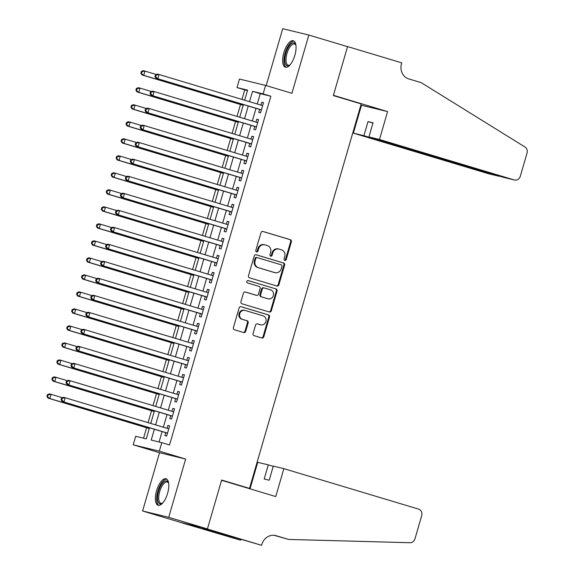 <?xml version="1.0" encoding="UTF-8"?>
<svg xmlns="http://www.w3.org/2000/svg" width="574" height="574" viewBox="0 0 574 574"><rect width="100%" height="100%" fill="white"/><g stroke="black" fill="none" stroke-linecap="round" stroke-linejoin="round"><path stroke-width="0.86" d="M284.819 260.409A1.22 1.112 103.6 0 0 286.218 259.563L291.377 241.819A1.736 1.586 103.6 0 0 290.336 239.695L262.985 231.48A1.736 1.586 103.6 0 0 260.983 232.692L255.825 250.436A1.22 1.112 103.6 0 0 256.6 251.936A1.22 1.112 103.6 0 0 257.956 251.075L258.623 248.779A5.568 5.08 103.6 0 1 264.793 244.833A5.568 5.08 103.6 0 1 265.037 244.897L267.312 245.579A5.568 5.08 103.6 0 1 270.627 252.381L269.959 254.677A1.22 1.112 103.6 0 0 270.734 256.183A1.22 1.112 103.6 0 0 272.083 255.315L272.75 253.026A5.568 5.08 103.6 0 1 278.928 249.073A5.568 5.08 103.6 0 1 279.172 249.138L281.447 249.826A5.568 5.08 103.6 0 1 284.761 256.628L284.094 258.924A1.22 1.112 103.6 0 0 284.819 260.409M284.532 260.273A1.22 1.112 103.6 0 0 285.515 259.391L290.666 241.647A1.736 1.586 103.6 0 0 289.633 239.523L262.655 231.422M256.262 251.785A1.22 1.112 103.6 0 0 257.245 250.903L257.913 248.607L258.623 248.779M270.397 256.033A1.22 1.112 103.6 0 0 271.38 255.15L272.047 252.854L272.75 253.026M167.594 493.367A13.819 5.661 -73.3 0 0 166.065 478.795A13.819 5.661 -73.3 0 0 156.58 490.698A13.819 5.661 -73.3 0 0 158.115 505.271A13.819 5.661 -73.3 0 0 167.594 493.367M294.857 55.319A13.819 5.661 -73.3 0 0 293.328 40.747A13.819 5.661 -73.3 0 0 283.85 52.65A13.819 5.661 -73.3 0 0 285.378 67.223A13.819 5.661 -73.3 0 0 294.857 55.319M253.084 333.53A1.736 1.586 103.6 0 0 254.117 335.661L261.787 337.964A1.736 1.586 103.6 0 0 263.796 336.751L269.522 317.049A1.736 1.586 103.6 0 0 268.481 314.918L241.13 306.703A1.736 1.586 103.6 0 0 239.128 307.915L233.403 327.625A1.736 1.586 103.6 0 0 234.436 329.749L243.706 332.533A1.736 1.586 103.6 0 0 245.708 331.32L248.162 322.889A1.736 1.586 103.6 0 0 247.129 320.758L242.529 319.381A4.649 4.24 103.6 0 1 239.731 313.799A4.649 4.24 103.6 0 1 244.926 310.391A4.649 4.24 103.6 0 1 245.127 310.448L263.129 315.851A4.649 4.24 103.6 0 1 265.927 321.433A4.649 4.24 103.6 0 1 260.74 324.841A4.649 4.24 103.6 0 1 260.539 324.791L257.532 323.887A1.736 1.586 103.6 0 0 255.53 325.099L253.084 333.53M207.429 528.941L181.312 522.605L142.603 510.982L168.72 517.317L207.429 528.941L221.636 480.036L249.503 488.402L361.197 103.937L333.329 95.571L347.543 46.666L308.834 35.043L291.908 93.304L265.59 85.404L263.114 93.906L270.856 96.231L169.538 444.972L161.796 442.647L159.328 451.15L133.211 444.807L135.686 436.305L146.27 438.873L149.491 427.788M168.72 517.317L185.646 459.056L159.328 451.15M276.876 286.031A1.736 1.586 103.6 0 0 278.885 284.819L284.604 265.116A1.736 1.586 103.6 0 0 283.57 262.992L256.219 254.777A1.736 1.586 103.6 0 0 254.21 255.99L248.485 275.692A1.736 1.586 103.6 0 0 249.525 277.816L276.876 286.031M277.063 291.083L271.337 310.785A1.736 1.586 103.6 0 1 269.335 311.998L241.977 303.782A1.736 1.586 103.6 0 1 240.944 301.659L243.398 293.228A1.736 1.586 103.6 0 1 245.399 292.008L256.492 295.345A1.736 1.586 103.6 0 0 258.501 294.132L260.122 288.535A1.736 1.586 103.6 0 0 259.089 286.412L247.538 282.939A1.22 1.112 103.6 0 1 248.169 280.586A1.22 1.112 103.6 0 1 248.219 280.6L276.029 288.952A1.736 1.586 103.6 0 1 277.063 291.083L276.359 290.91L270.634 310.613L271.337 310.785M308.834 35.043L282.717 28.7L266.192 85.583M259.649 109.447L258.788 112.425L260.553 112.848L263.516 102.646L261.751 102.215L260.912 105.099M254.713 126.459L253.844 129.437L255.609 129.86L258.573 119.657L256.808 119.227L255.975 122.111M249.769 143.471L248.901 146.449L250.666 146.872L253.629 136.669L251.864 136.239L251.032 139.123M244.825 160.483L243.957 163.461L245.722 163.884L248.693 153.681L246.928 153.251L246.088 156.135M239.882 177.495L239.021 180.473L240.779 180.896L243.749 170.693L241.984 170.263L241.145 173.147M234.938 194.507L234.077 197.478L235.842 197.908L238.806 187.705L237.04 187.275L236.201 190.159M229.995 211.519L229.134 214.489L230.899 214.92L233.862 204.717L232.097 204.287L231.257 207.171M225.058 228.524L224.19 231.501L225.955 231.932L228.918 221.729L227.153 221.299L226.321 224.183M220.115 245.536L219.246 248.513L221.012 248.944L223.975 238.734L222.217 238.31L221.377 241.195M215.171 262.548L214.303 265.525L216.068 265.956L219.038 255.746L217.273 255.322L216.434 258.207M210.228 279.56L209.367 282.537L211.124 282.968L214.095 272.758L212.33 272.334L211.49 275.219M205.284 296.571L204.423 299.549L206.188 299.98L209.151 289.77L207.386 289.346L206.547 292.231M200.34 313.583L199.479 316.561L201.244 316.992L204.208 306.781L202.443 306.358L201.603 309.235M195.404 330.595L194.536 333.573L196.301 334.003L199.264 323.793L197.499 323.37L196.667 326.247M190.46 347.607L189.592 350.585L191.357 351.015L194.321 340.805L192.563 340.375L191.723 343.259M185.517 364.619L184.649 367.597L186.414 368.027L189.384 357.817L187.619 357.387L186.78 360.271M180.573 381.631L179.712 384.609L181.477 385.039L184.441 374.829L182.675 374.399L181.836 377.283M175.63 398.643L174.769 401.621L176.534 402.051L179.497 391.841L177.732 391.411L176.892 394.295M170.686 415.655L169.825 418.633L171.59 419.063L174.553 408.853L172.788 408.423L171.949 411.307M270.856 96.231L260.273 93.662L257.267 104.002M256.004 108.35L252.323 121.014M251.06 125.362L247.38 138.025M246.117 142.374L242.436 155.037M241.173 159.385L237.5 172.049M236.237 176.397L232.556 189.061M231.293 193.409L227.613 206.073M226.35 210.421L222.669 223.085M221.406 227.433L217.725 240.097M216.463 244.445L212.782 257.109M211.519 261.457L207.845 274.121M206.583 278.469L202.902 291.133M201.639 295.481L197.958 308.145M196.695 312.493L193.015 325.157M191.752 329.498L188.071 342.169M186.808 346.509L183.128 359.181M181.865 363.521L178.191 376.192M176.928 380.533L173.248 393.204M171.985 397.545L168.304 410.216M167.041 414.557L163.36 427.221M162.098 431.569L159.077 441.98M165.75 432.667L164.882 435.644L166.647 436.075L169.61 425.865L167.845 425.434L167.012 428.319M247.466 90.556L244.739 89.888L241.977 99.41M240.499 104.504L237.033 116.422M235.555 121.516L232.09 133.433M230.612 138.528L227.146 150.445M225.668 155.54L222.21 167.457M220.725 172.552L217.266 184.469M215.788 189.564L212.323 201.481M210.845 206.575L207.379 218.493M205.901 223.587L202.435 235.505M200.957 240.599L197.492 252.517M196.014 257.611L192.555 269.529M191.07 274.623L187.612 286.541M186.134 291.635L182.668 303.553M181.19 308.647L177.725 320.565M176.247 325.659L172.781 337.577M171.303 342.671L167.845 354.589M166.36 359.683L162.901 371.6M161.416 376.695L157.958 388.612M156.48 393.699L153.014 405.624M151.536 410.711L148.07 422.636M146.592 427.723L143.543 438.213M244.682 487.233L249.503 488.402M185.646 459.056L159.529 452.714L142.603 510.982M159.529 452.714L133.211 444.807M244.739 89.888L237.005 87.564L239.473 79.061L265.59 85.404M154.356 429.244L151.213 440.071L161.796 442.647M263.114 93.906L252.531 91.338L249.525 101.677M248.262 106.025L244.581 118.689M243.319 123.037L239.638 135.701M238.375 140.049L234.694 152.713M233.431 157.061L229.758 169.725M228.495 174.073L224.814 186.737M223.551 191.085L219.871 203.748M218.608 208.097L214.927 220.76M213.664 225.108L209.984 237.772M208.721 242.12L205.04 254.784M203.784 259.132L200.104 271.796M198.841 276.144L195.16 288.808M193.897 293.156L190.216 305.82M188.954 310.168L185.273 322.832M184.01 327.173L180.329 339.844M179.066 344.185L175.393 356.856M174.13 361.197L170.449 373.868M169.187 378.209L165.506 390.88M164.243 395.221L160.562 407.892M159.299 412.232L155.619 424.896M244.66 100.22L247.588 90.14L237.005 87.564M150.754 423.44L154.435 410.776M155.698 406.428L159.378 393.764M160.641 389.416L164.322 376.752M165.585 372.404L169.265 359.74M170.528 355.392L174.202 342.728M175.465 338.38L179.145 325.716M180.408 321.368L184.089 308.704M185.352 304.356L189.033 291.692M190.295 287.344L193.976 274.681M195.239 270.332L198.913 257.669M200.175 253.321L203.856 240.657M205.119 236.309L208.8 223.645M210.062 219.297L213.743 206.633M215.006 202.285L218.687 189.621M219.95 185.273L223.63 172.609M224.893 168.268L228.567 155.597M229.83 151.256L233.51 138.585M234.773 134.244L238.454 121.573M239.717 117.232L243.398 104.561M260.273 93.662L252.531 91.338M261.751 102.215L263.488 102.739M256.808 119.227L258.544 119.751M251.864 136.239L253.608 136.763M246.928 153.251L248.664 153.775M241.984 170.263L243.72 170.787M237.04 187.275L238.777 187.798M232.097 204.287L233.833 204.81M227.153 221.299L228.89 221.822M222.217 238.31L223.953 238.827M217.273 255.322L219.01 255.839M212.33 272.334L214.066 272.851M207.386 289.346L209.123 289.863M202.443 306.358L204.179 306.875M197.499 323.37L199.243 323.887M192.563 340.375L194.299 340.899M187.619 357.387L189.355 357.911M182.675 374.399L184.412 374.922M177.732 391.411L179.468 391.934M172.788 408.423L174.525 408.946M167.845 425.434L169.588 425.958M278.462 248.965A5.568 5.08 103.6 0 0 278.225 248.901A5.568 5.08 103.6 0 0 272.047 252.854M264.327 244.725A5.568 5.08 103.6 0 0 264.09 244.66A5.568 5.08 103.6 0 0 257.913 248.607M276.503 285.917A1.736 1.586 103.6 0 0 278.175 284.647L283.9 264.944A1.736 1.586 103.6 0 0 282.867 262.82L255.889 254.713M281.942 266.314A1.22 1.112 103.6 0 0 281.224 264.822L257.209 257.611A1.22 1.112 103.6 0 0 255.803 258.465L255.1 260.883A5.568 5.08 103.6 0 0 258.415 267.685L274.824 272.614A5.568 5.08 103.6 0 0 275.068 272.679A5.568 5.08 103.6 0 0 281.238 268.732L281.942 266.314M257.102 257.59L256.506 257.446A1.22 1.112 103.6 0 0 255.1 258.293L255.803 258.465M275.068 272.679L274.358 272.514A5.568 5.08 103.6 0 1 274.121 272.449L257.704 267.52A5.568 5.08 103.6 0 1 254.397 260.711L255.1 258.293M268.955 311.883A1.736 1.586 103.6 0 0 270.634 310.613M245.069 291.951L255.789 295.172A1.736 1.586 103.6 0 0 255.939 295.208M247.939 280.557L276.029 288.952M268.008 298.803A4.649 4.24 103.6 0 0 268.202 298.853A4.649 4.24 103.6 0 0 273.396 295.445A4.649 4.24 103.6 0 0 270.598 289.863L264.255 287.961A1.736 1.586 103.6 0 0 262.253 289.174L260.625 294.771A1.736 1.586 103.6 0 0 261.658 296.894L267.297 298.631A4.649 4.24 103.6 0 0 267.498 298.681L268.202 298.853M264.105 287.926L263.552 287.789A1.736 1.586 103.6 0 0 261.543 289.002L262.253 289.174M267.297 298.631L260.955 296.722A1.736 1.586 103.6 0 1 259.922 294.598L261.543 289.002M276.359 290.91A1.736 1.586 103.6 0 0 275.319 288.779M260.74 324.841L260.029 324.669A4.649 4.24 103.6 0 1 259.828 324.619L257.202 323.829M244.416 310.276A4.649 4.24 103.6 0 0 244.215 310.218A4.649 4.24 103.6 0 0 239.028 313.634A4.649 4.24 103.6 0 0 241.826 319.209L242.529 319.381M243.333 332.418A1.736 1.586 103.6 0 0 245.005 331.148L247.451 322.717A1.736 1.586 103.6 0 0 246.418 320.586L241.826 319.209M261.414 337.849A1.736 1.586 103.6 0 0 263.086 336.579L268.811 316.877A1.736 1.586 103.6 0 0 267.778 314.746L240.8 306.645M156.336 74.505L144.957 71.09L143.722 75.345L141.957 74.914L243.182 105.315M141.548 73.336L142.043 71.635L141.34 71.463L140.845 73.163L143.722 75.345L243.204 105.221M141.34 71.463L143.191 70.659L144.957 71.09L142.043 71.635M141.957 74.914L140.845 73.163M155.454 74.885L154.966 76.593L155.669 76.758L156.164 75.058L155.454 74.885L157.312 74.089L159.077 74.52L262.655 105.623M156.164 75.058L159.077 74.52L157.843 78.767L156.078 78.344L260.89 109.821A1.772 1.614 103.6 0 1 261.364 110.057M261.414 109.871L157.843 78.767L155.669 76.758M154.966 76.593L156.078 78.344M289.978 64.97A11.961 4.893 106.7 0 1 289.619 65.228A11.961 4.893 106.7 0 1 284.797 59.093A11.961 4.893 106.7 0 1 289.475 45.554A11.961 4.893 106.7 0 1 295.768 44.75A11.961 4.893 106.7 0 1 295.926 45.167M295.933 45.217A11.071 4.535 -73.3 0 0 294.548 43.983A11.071 4.535 -73.3 0 0 289.145 48.252A11.071 4.535 -73.3 0 0 286.003 58.979A11.071 4.535 -73.3 0 0 288.177 65.199A11.071 4.535 -73.3 0 0 290.014 64.927M294.06 41.113A13.733 5.625 -73.3 0 0 283.936 59.796A13.733 5.625 -73.3 0 0 286.189 67.316M162.707 503.018A11.961 4.893 106.7 0 1 162.356 503.276A11.961 4.893 106.7 0 1 157.534 497.149A11.961 4.893 106.7 0 1 162.212 483.602A11.961 4.893 106.7 0 1 168.505 482.799A11.961 4.893 106.7 0 1 168.656 483.215M168.663 483.265A11.071 4.535 -73.3 0 0 167.285 482.031A11.071 4.535 -73.3 0 0 161.875 486.3A11.071 4.535 -73.3 0 0 158.733 497.027A11.071 4.535 -73.3 0 0 160.914 503.247A11.071 4.535 -73.3 0 0 162.743 502.975M166.79 479.161A13.733 5.625 -73.3 0 0 156.673 497.845A13.733 5.625 -73.3 0 0 158.926 505.364M379.486 139.489L514.182 179.935A5.317 4.85 103.6 0 0 514.412 179.999A5.317 4.85 103.6 0 0 520.309 176.232L527.061 153.007A5.317 4.85 103.6 0 0 524.966 146.994L421.244 82.67L408.86 78.947A12.406 11.315 -76.4 0 1 401.484 63.786L401.757 62.853L347.564 46.58L333.408 95.32L387.594 111.593L379.486 139.489L368.939 136.928L373.035 122.807L368.027 121.588L363.923 135.708L353.376 133.146L488.072 173.599L498.698 175.895M363.923 135.708L498.849 176.218L488.295 173.657A5.317 4.85 -76.4 0 1 488.072 173.599M347.564 46.58L345.957 46.185M360.874 105.071L361.477 105.25L353.376 133.146M387.594 111.593L361.477 105.25M368.939 136.928L503.635 177.373L514.182 179.935M368.027 121.588L372.964 123.073M514.412 179.999L503.635 177.373M500.083 176.311L498.849 176.218M283.857 468.664L418.554 509.109A5.317 4.85 103.6 0 1 421.711 515.61L414.966 538.828A5.317 4.85 103.6 0 1 409.994 542.724L288.543 539.431L276.159 535.714A12.406 11.315 103.6 0 0 275.628 535.564A12.406 11.315 103.6 0 0 261.859 544.367L261.586 545.3L207.401 529.027L221.564 480.287L275.75 496.56L283.857 468.664L273.303 466.102L269.199 480.223L264.191 479.003L268.295 464.883L273.224 466.368M288.543 539.431L274.099 535.312M207.401 529.027L181.284 522.684L240.592 540.206L207.114 529.809M261.586 545.3L216.018 531.976L202.392 528.668L207.042 530.06M250.034 488.84L257.74 462.321L268.295 464.883M240.592 540.206L240.836 539.359M151.4 91.517L140.013 88.102L138.779 92.357L137.014 91.926L238.239 122.327M136.612 90.348L137.107 88.647L136.397 88.475L135.902 90.175L138.779 92.357L238.267 122.233M136.397 88.475L138.255 87.671L140.013 88.102L137.107 88.647M137.014 91.926L135.902 90.175M146.456 108.529L135.077 105.114L133.835 109.369L132.07 108.938L233.295 139.331M131.668 107.36L132.163 105.659L131.453 105.487L130.958 107.187L133.835 109.369L233.324 139.238M131.453 105.487L133.312 104.683L135.077 105.114L132.163 105.659M132.07 108.938L130.958 107.187M141.513 125.541L130.133 122.126L128.899 126.38L127.134 125.95L228.352 156.343M126.725 124.371L127.22 122.671L126.51 122.499L126.022 124.199L128.899 126.38L228.38 156.25M126.51 122.499L128.368 121.695L130.133 122.126L127.22 122.671M127.134 125.95L126.022 124.199M136.569 142.553L125.189 139.138L123.955 143.392L122.19 142.962L223.408 173.355M121.781 141.383L122.276 139.683L121.573 139.511L121.078 141.211L123.955 143.392L223.437 173.262M121.573 139.511L123.424 138.707L125.189 139.138L122.276 139.683M122.19 142.962L121.078 141.211M150.517 91.897L150.022 93.605L150.725 93.77L151.22 92.07L150.517 91.897L152.368 91.101L154.133 91.531L257.712 122.635M151.22 92.07L154.133 91.531L152.899 95.779L151.134 95.356L255.947 126.832A1.772 1.614 103.6 0 1 256.42 127.069M256.47 126.883L152.899 95.779L150.725 93.77M150.022 93.605L151.134 95.356M145.574 108.909L145.078 110.61L145.782 110.782L146.277 109.082L145.574 108.909L147.425 108.113L149.19 108.543L252.768 139.647M146.277 109.082L149.19 108.543L147.956 112.791L146.191 112.368L251.003 143.844A1.772 1.614 103.6 0 1 251.477 144.081M251.534 143.895L147.956 112.791L145.782 110.782M145.078 110.61L146.191 112.368M140.63 125.921L140.135 127.622L140.838 127.794L141.333 126.093L140.63 125.921L142.481 125.125L144.246 125.555L247.825 156.659M141.333 126.093L144.246 125.555L143.012 129.803L141.247 129.38L246.067 160.849A1.772 1.614 103.6 0 1 246.533 161.093M246.59 160.907L143.012 129.803L140.838 127.794M140.135 127.622L141.247 129.38M135.686 142.933L135.191 144.634L135.902 144.806L136.39 143.105L135.686 142.933L137.538 142.137L139.303 142.567L242.881 173.671M136.39 143.105L139.303 142.567L138.069 146.815L136.303 146.392L241.123 177.861A1.772 1.614 103.6 0 1 241.597 178.105M241.647 177.918L138.069 146.815L135.902 144.806M135.191 144.634L136.303 146.392M131.625 159.565L120.246 156.15L119.012 160.404L117.247 159.974L218.472 190.367M116.838 158.395L117.333 156.688L116.63 156.523L116.135 158.223L119.012 160.404L218.493 190.274M116.63 156.523L118.481 155.719L120.246 156.15L117.333 156.688M117.247 159.974L116.135 158.223M130.743 159.945L130.248 161.646L130.958 161.818L131.453 160.117L130.743 159.945L132.601 159.149L134.366 159.572L237.937 190.683M131.453 160.117L134.366 159.572L133.125 163.827L131.36 163.396L236.179 194.873A1.772 1.614 103.6 0 1 236.653 195.117M236.703 194.93L133.125 163.827L130.958 161.818M130.248 161.646L131.36 163.396M126.689 176.577L115.302 173.161L114.068 177.416L112.303 176.986L213.528 207.379M111.894 175.407L112.389 173.7L111.686 173.535L111.191 175.235L114.068 177.416L213.557 207.286M111.686 173.535L113.537 172.731L115.302 173.161L112.389 173.7M112.303 176.986L111.191 175.235M125.799 176.957L125.311 178.657L126.015 178.83L126.51 177.129L125.799 176.957L127.658 176.161L129.423 176.584L233.001 207.688M126.51 177.129L129.423 176.584L128.189 180.839L126.423 180.408L231.236 211.885A1.772 1.614 103.6 0 1 231.709 212.129M231.76 211.942L128.189 180.839L126.015 178.83M125.311 178.657L126.423 180.408M121.745 193.589L110.366 190.173L109.125 194.421L107.36 193.998L208.584 224.391M106.958 192.412L107.453 190.712L106.742 190.546L106.247 192.247L109.125 194.421L208.613 224.298M106.742 190.546L108.601 189.743L110.366 190.173L107.453 190.712M107.36 193.998L106.247 192.247M120.863 193.969L120.368 195.669L121.071 195.842L121.566 194.141L120.863 193.969L122.714 193.173L124.479 193.596L228.057 224.699M121.566 194.141L124.479 193.596L123.245 197.851L121.48 197.42L226.292 228.897A1.772 1.614 103.6 0 1 226.766 229.141M226.823 228.954L123.245 197.851L121.071 195.842M120.368 195.669L121.48 197.42M116.802 210.601L105.422 207.185L104.181 211.433L102.423 211.01L203.641 241.403M102.014 209.424L102.509 207.723L101.799 207.551L101.304 209.259L104.181 211.433L203.67 241.31M101.799 207.551L103.657 206.755L105.422 207.185L102.509 207.723M102.423 211.01L101.304 209.259M115.919 210.981L115.424 212.681L116.127 212.854L116.622 211.153L115.919 210.981L117.77 210.184L119.535 210.608L223.114 241.711M116.622 211.153L119.535 210.608L118.301 214.863L116.536 214.432L221.349 245.909A1.772 1.614 103.6 0 1 221.822 246.153M221.88 245.966L118.301 214.863L116.127 212.854M115.424 212.681L116.536 214.432M111.858 227.613L100.479 224.197L99.245 228.445L97.48 228.022L198.697 258.415M97.071 226.436L97.566 224.735L96.862 224.563L96.367 226.271L99.245 228.445L198.726 258.322M96.862 224.563L98.714 223.767L100.479 224.197L97.566 224.735M97.48 228.022L96.367 226.271M110.976 227.993L110.481 229.693L111.184 229.865L111.679 228.165L110.976 227.993L112.827 227.196L114.592 227.62L218.17 258.723M111.679 228.165L114.592 227.62L113.358 231.874L111.593 231.444L216.412 262.921A1.772 1.614 103.6 0 1 216.879 263.165M216.936 262.978L113.358 231.874L111.184 229.865M110.481 229.693L111.593 231.444M106.915 244.624L95.535 241.209L94.301 245.457L92.536 245.033L193.754 275.427M92.127 243.448L92.622 241.747L91.919 241.575L91.424 243.276L94.301 245.457L193.782 275.333M91.919 241.575L93.77 240.779L95.535 241.209L92.622 241.747M92.536 245.033L91.424 243.276M106.032 245.005L105.537 246.705L106.247 246.877L106.742 245.177L106.032 245.005L107.89 244.208L109.648 244.632L213.227 275.735M106.742 245.177L109.648 244.632L108.414 248.886L106.649 248.456L211.469 279.933A1.772 1.614 103.6 0 1 211.942 280.177M211.993 279.99L108.414 248.886L106.247 246.877M105.537 246.705L106.649 248.456M101.971 261.636L90.592 258.221L89.357 262.469L87.592 262.045L188.817 292.439M87.183 260.46L87.678 258.759L86.975 258.587L86.48 260.287L89.357 262.469L188.839 292.345M86.975 258.587L88.826 257.791L90.592 258.221L87.678 258.759M87.592 262.045L86.48 260.287M101.089 262.017L100.593 263.717L101.304 263.889L101.799 262.189L101.089 262.017L102.947 261.213L104.712 261.644L208.283 292.747M101.799 262.189L104.712 261.644L103.471 265.898L101.713 265.468L206.525 296.945A1.772 1.614 103.6 0 1 206.999 297.188M207.049 297.002L103.471 265.898L101.304 263.889M100.593 263.717L101.713 265.468M97.035 278.648L85.648 275.233L84.414 279.481L82.649 279.057L183.874 309.451M82.247 277.472L82.735 275.771L82.032 275.599L81.537 277.299L84.414 279.481L183.902 309.357M82.032 275.599L83.883 274.803L85.648 275.233L82.735 275.771M82.649 279.057L81.537 277.299M96.145 279.029L95.657 280.729L96.36 280.901L96.855 279.201L96.145 279.029L98.003 278.225L99.768 278.655L203.347 309.759M96.855 279.201L99.768 278.655L98.534 282.91L96.769 282.48L201.582 313.956A1.772 1.614 103.6 0 1 202.055 314.2M202.105 314.014L98.534 282.91L96.36 280.901M95.657 280.729L96.769 282.48M92.091 295.66L80.712 292.238L79.47 296.493L77.705 296.062L178.93 326.463M77.303 294.484L77.799 292.783L77.088 292.611L76.593 294.311L79.47 296.493L178.959 326.369M77.088 292.611L78.947 291.814L80.712 292.238L77.799 292.783M77.705 296.062L76.593 294.311M91.209 296.041L90.714 297.741L91.417 297.913L91.912 296.213L91.209 296.041L93.06 295.237L94.825 295.667L198.403 326.771M91.912 296.213L94.825 295.667L93.591 299.922L91.826 299.492L196.638 330.968A1.772 1.614 103.6 0 1 197.112 331.212M197.169 331.026L93.591 299.922L91.417 297.913M90.714 297.741L91.826 299.492M87.148 312.672L75.768 309.25L74.534 313.504L72.769 313.074L173.987 343.474M72.36 311.495L72.855 309.795L72.145 309.623L71.657 311.323L74.534 313.504L174.015 343.381M72.145 309.623L74.003 308.826L75.768 309.25L72.855 309.795M72.769 313.074L71.657 311.323M86.265 313.052L85.77 314.753L86.473 314.925L86.968 313.225L86.265 313.052L88.116 312.249L89.881 312.679L193.46 343.783M86.968 313.225L89.881 312.679L88.647 316.934L86.882 316.504L191.694 347.98A1.772 1.614 103.6 0 1 192.168 348.224M192.225 348.038L88.647 316.934L86.473 314.925M85.77 314.753L86.882 316.504M82.204 329.684L70.824 326.262L69.59 330.516L67.825 330.086L169.043 360.486M67.416 328.507L67.911 326.807L67.208 326.635L66.713 328.335L69.59 330.516L169.072 360.393M67.208 326.635L69.059 325.838L70.824 326.262L67.911 326.807M67.825 330.086L66.713 328.335M81.321 330.064L80.826 331.765L81.537 331.937L82.025 330.237L81.321 330.064L83.173 329.261L84.938 329.691L188.516 360.795M82.025 330.237L84.938 329.691L83.704 333.946L81.939 333.516L186.758 364.992A1.772 1.614 103.6 0 1 187.224 365.229M187.282 365.05L83.704 333.946L81.537 331.937M80.826 331.765L81.939 333.516M77.26 346.696L65.881 343.274L64.647 347.528L62.882 347.098L164.099 377.498M62.473 345.519L62.968 343.819L62.265 343.647L61.77 345.347L64.647 347.528L164.128 377.405M62.265 343.647L64.116 342.85L65.881 343.274L62.968 343.819M62.882 347.098L61.77 345.347M76.378 347.076L75.883 348.777L76.593 348.949L77.088 347.248L76.378 347.076L78.236 346.273L80.001 346.703L183.572 377.807M77.088 347.248L80.001 346.703L78.76 350.958L76.995 350.527L181.815 382.004A1.772 1.614 103.6 0 1 182.288 382.241M182.338 382.062L78.76 350.958L76.593 348.949M75.883 348.777L76.995 350.527M72.317 363.708L60.937 360.285L59.703 364.54L57.938 364.11L159.163 394.51M57.529 362.531L58.024 360.831L57.321 360.659L56.826 362.359L59.703 364.54L159.185 394.417M57.321 360.659L59.172 359.862L60.937 360.285L58.024 360.831M57.938 364.11L56.826 362.359M71.434 364.088L70.939 365.789L71.65 365.961L72.145 364.26L71.434 364.088L73.293 363.285L75.058 363.715L178.629 394.819M72.145 364.26L75.058 363.715L73.816 367.97L72.059 367.539L176.871 399.016A1.772 1.614 103.6 0 1 177.344 399.253M177.395 399.074L73.816 367.97L71.65 365.961M70.939 365.789L72.059 367.539M67.38 380.72L55.994 377.297L54.76 381.552L52.995 381.122L154.219 411.522M52.593 379.543L53.081 377.843L52.378 377.67L51.882 379.371L54.76 381.552L154.248 411.429M52.378 377.67L54.229 376.874L55.994 377.297L53.081 377.843M52.995 381.122L51.882 379.371M66.498 381.1L66.003 382.801L66.706 382.973L67.201 381.272L66.498 381.1L68.349 380.297L70.114 380.727L173.692 411.831M67.201 381.272L70.114 380.727L68.88 384.982L67.115 384.551L171.927 416.028A1.772 1.614 103.6 0 1 172.401 416.265M172.451 416.085L68.88 384.982L66.706 382.973M66.003 382.801L67.115 384.551M62.437 397.732L51.057 394.309L49.816 398.564L48.051 398.134L149.276 428.534M47.649 396.555L48.144 394.855L47.434 394.682L46.939 396.383L49.816 398.564L149.305 428.441M47.434 394.682L49.292 393.879L51.057 394.309L48.144 394.855M48.051 398.134L46.939 396.383M61.554 398.112L61.059 399.813L61.762 399.985L62.257 398.277L61.554 398.112L63.405 397.308L65.171 397.739L168.749 428.843M62.257 398.277L65.171 397.739L63.936 401.994L62.171 401.563L166.984 433.04A1.772 1.614 103.6 0 1 167.457 433.277M167.515 433.097L63.936 401.994L61.762 399.985M61.059 399.813L62.171 401.563M285.515 259.391L286.218 259.563M257.245 250.903L257.956 251.075M271.38 255.15L272.083 255.315M289.633 239.523L290.336 239.695M290.666 241.647L291.377 241.819M282.867 262.82L283.57 262.992M283.9 264.944L284.604 265.116M278.175 284.647L278.885 284.819M254.397 260.711L255.1 260.883M257.704 267.52L258.415 267.685M274.121 272.449L274.824 272.614M255.789 295.172L256.492 295.345M259.922 294.598L260.625 294.771M260.955 296.722L261.658 296.894M259.828 324.619L260.539 324.791M246.418 320.586L247.129 320.758M247.451 322.717L248.162 322.889M245.005 331.148L245.708 331.32M267.778 314.746L268.481 314.918M268.811 316.877L269.522 317.049M263.086 336.579L263.796 336.751M261.4 109.943L260.89 109.821M275.082 535.449L276.159 535.714M256.456 126.954L255.947 126.832M251.512 143.966L251.003 143.844M246.569 160.978L246.067 160.849M241.625 177.99L241.123 177.861M236.682 195.002L236.179 194.873M231.745 212.007L231.236 211.885M226.802 229.019L226.292 228.897M221.858 246.031L221.349 245.909M216.915 263.043L216.412 262.921M211.971 280.055L211.469 279.933M207.035 297.067L206.525 296.945M202.091 314.078L201.582 313.956M197.147 331.09L196.638 330.968M192.204 348.102L191.694 347.98M187.26 365.114L186.758 364.992M182.317 382.126L181.815 382.004M177.38 399.138L176.871 399.016M172.437 416.15L171.927 416.028M167.493 433.162L166.984 433.04M278.225 248.901L278.928 249.073M264.09 244.66L264.793 244.833M256.449 257.432L257.159 257.597M255.861 295.194L256.571 295.366M263.473 287.768L264.183 287.94M244.215 310.218L244.926 310.391"/></g></svg>
